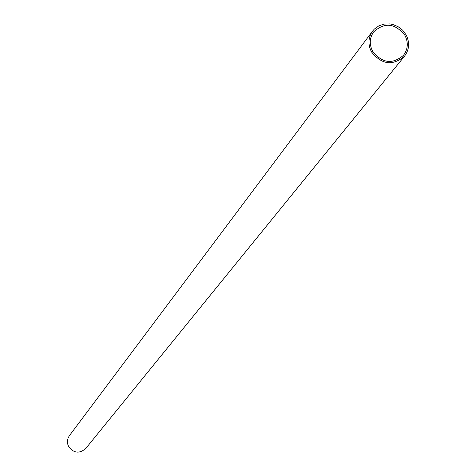 <?xml version="1.0" encoding="UTF-8"?>
<svg xmlns="http://www.w3.org/2000/svg" width="476" height="476" viewBox="0 0 476 476"><rect width="100%" height="100%" fill="white"/><g stroke="black" fill="none" stroke-linecap="round" stroke-linejoin="round"><path stroke-width="0.71" d="M404.927 35.367C408.479 42.495 408.015 49.117 403.535 55.24C392.492 64.635 382.186 63.314 372.631 51.283C369.186 44.405 369.531 37.949 373.654 31.916C384.662 22.009 395.086 23.157 404.927 35.367M404.576 56.114L85.775 448.463C79.486 453.89 73.75 453.271 68.586 446.613L67.515 443.477L67.396 441.002L68.163 437.807L69.389 435.671L372.559 31.124L374.368 29.06L378.837 25.853L384.12 24.092L389.79 23.913L392.623 24.425L397.99 26.608L402.601 30.161L406.076 34.796C409.884 42.447 409.384 49.552 404.576 56.114C392.736 66.158 381.704 64.736 371.47 51.854C367.787 44.494 368.15 37.58 372.559 31.124"/></g></svg>

